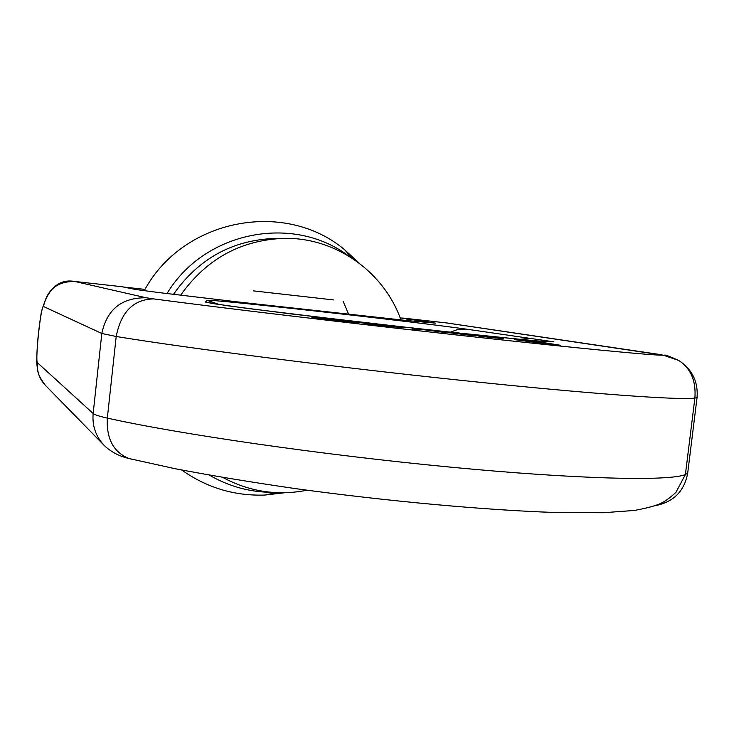 <?xml version="1.0" encoding="UTF-8"?>
<svg xmlns="http://www.w3.org/2000/svg" width="734" height="734" viewBox="0 0 734 734"><rect width="100%" height="100%" fill="white"/><g stroke="black" fill="none" stroke-linecap="round" stroke-linejoin="round"><path stroke-width="1.1" d="M144.222 290.737C182.839 218.686 284.792 199.327 344.567 249.688L359.128 263.102M284.544 492.762L264.882 495.055C234.495 496.074 206.777 487.725 181.711 470.008M167.022 293.563C204.382 231.155 293.205 213.979 348.714 256.028M271.956 492.367C249.661 492.138 228.797 486.385 209.373 475.127M173.463 294.343C198.501 258.763 232.21 240.128 274.599 238.458L283.966 238.348C335.539 237.247 383.965 271.699 400.938 319.96M180.628 295.215C206.318 258.992 240.761 240.036 283.966 238.348M307.087 490.211C277.571 496.019 249.505 491.771 222.861 477.467M333.465 299.912L253.459 290.875L333.465 299.912M348.586 314.262L343.099 301.197M400.158 317.868L435.446 323.125L407.526 320.611L240.468 302.234L158.81 292.563L135.818 289.517L122.018 286.728M401.874 318.061L405.856 318.51L409.306 320.776M364.293 322.905L356.485 322.043L375.111 324.795L403.939 327.85L364.257 323.254M414.022 328.392L412.425 328.933L419.775 329.74L420.398 329.263L446.364 332.676L445.364 331.997L472.916 335.603L414.022 328.392L413.939 329.098M501.432 338.365L467.42 334.502L501.423 338.457M541.72 343.209L560.381 345.255L539.499 341.98L514.268 339.622L541.72 343.209M315.776 318.556L327.492 320.061L315.776 318.556M311.335 316.932L321.189 318.868L356.522 322.565L320.189 318.134L340.319 320.033L311.326 317.042M364.128 323.896L376.019 325.41L364.128 323.896M340.026 321.235L351.834 322.749L340.026 321.235M324.235 318.648L348.769 321.685L324.235 318.648M320.189 318.134L320.125 318.675M522.342 340.503L547.656 343.659L522.342 340.503M478.66 335.952L503.377 338.759L478.641 336.126M445.63 332.126L445.575 332.594M445.364 331.997L445.299 332.557M371.89 324.098L392.24 326.217L371.854 324.4M74.73 281.452L146.167 297.775L153.69 298.903C219.695 307.702 349.687 323.208 463.466 335.732C577.419 348.283 654.333 355.614 663.279 355.192L446.547 322.932L402.966 318.07M122.156 286.746L74.831 281.471C57.509 281.26 47.059 289.6 43.499 306.5C40.994 304.105 34.856 361.697 37.498 362.77L93.154 413.517L101.815 333.484L43.499 306.5M402.782 318.051L446.217 322.896M465.952 329.08L553.913 341.833L533.902 340.732L427.729 329.786L289.902 313.776L226.467 305.61L205.382 302.023L207.236 300.362C206.878 298.509 407.563 320.859 465.952 329.08L457.943 329.447L450.226 332.236M687.675 473.274L697.043 397.644L694.878 398.085C679.867 400.314 589.641 393.91 460.392 380.267C331.318 366.651 187.601 348.2 116.201 336.493L107.329 418.105C178.133 433.977 321.244 454.796 450.171 467.108C579.273 479.458 669.858 481.33 685.409 474.503L687.675 473.274C684.253 491.34 673.454 502.129 655.269 505.643M697.089 397.277L697.043 397.644C698.282 381.735 692.18 369.33 678.73 360.458C658.389 351.421 667.958 357.008 661.481 354.742L660.279 354.586M153.69 298.903C133.524 299.307 121.027 311.84 116.201 336.493L101.815 333.484C106.916 309.418 121.697 297.518 146.167 297.775M37.498 362.77C36.764 371.422 39.37 378.918 45.306 385.249L104.118 445.354C95.75 436.427 92.099 425.812 93.154 413.517C94.576 414.774 99.301 416.306 107.329 418.105C106.32 438.831 113.568 452.318 129.083 458.548L175.077 468.705C211.3 475.604 251.679 482.284 296.233 488.725C387.543 501.203 484.669 510.13 555.666 512.515L603.164 512.736L634.424 510.451C647.7 507.956 656.646 505.515 661.261 503.129C665.224 501.304 670.105 497.716 675.913 492.386L685.409 474.503L694.878 398.085C696.199 380.983 690.822 368.44 678.73 360.458L663.279 355.192M131.992 459.264L129.083 458.548C123.707 457.199 113.614 454.502 104.118 445.354M219.53 304.592L207.236 300.362M531.15 338.117L519.47 339.392M212.08 303.426L205.382 302.023M352.265 258.258L344.567 249.688M276.149 492.642L264.882 495.055M122.073 286.737L74.767 281.461C58.481 278.599 47.297 289.049 41.232 312.812C38.434 330.107 36.92 346.32 36.7 361.458C37.544 372.514 37.654 374.725 45.306 385.249M318.639 318.409L318.703 317.822M144.983 289.407L123.422 287.003M447.428 323.043L661.481 354.742M541.169 341.347L471.274 334.493L360.018 322.116L247.826 308.464L211.713 303.417"/></g></svg>
